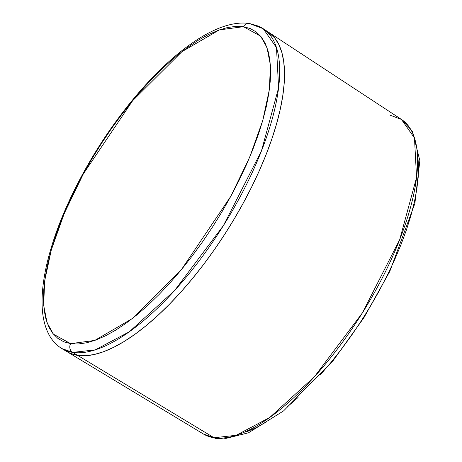 <?xml version="1.0" encoding="UTF-8"?>
<svg xmlns="http://www.w3.org/2000/svg" width="462" height="462" viewBox="0 0 462 462"><rect width="100%" height="100%" fill="white"/><g stroke="black" fill="none" stroke-linecap="round" stroke-linejoin="round"><path stroke-width="0.69" d="M389.951 115.136L401.455 119.433L414.483 138.017L416.562 177.506L399.705 239.628L362.306 313.028L314.299 376.905L269.71 417.509L236.186 435.296L214.05 437.757A6.381 5.827 98.6 0 0 216.118 438.484A6.381 5.827 -81.4 0 1 214.05 437.757L77.651 355.388A188.871 71.668 122.2 0 1 66.834 351.565A188.871 71.668 -57.8 0 0 77.651 355.388L214.05 437.757A185.863 70.524 -57.8 0 0 369.259 301.576A185.863 70.524 -57.8 0 0 401.455 119.433L412.508 131.37L419.86 160.707L414.87 203.488L389.812 271.367L363.975 317.613L333.189 360.562L283.57 410.909L248.475 432.802L223.983 438.9L216.025 438.473L203.407 433.997A185.863 70.524 -57.8 0 0 214.05 437.757L203.407 433.997L61.868 348.567L72.69 352.391L95.195 349.89L129.285 331.808L174.619 290.523L223.435 225.572L261.457 150.935L278.603 87.774L276.484 47.626L263.236 28.725A188.981 71.708 122.2 0 1 230.503 213.929A188.981 71.708 122.2 0 1 72.69 352.391L77.651 355.388L70.605 353.465L66.765 351.524L70.605 353.465L77.651 355.388A188.871 71.668 -57.8 0 0 235.377 217.007A188.871 71.668 -57.8 0 0 268.087 31.907A188.871 71.668 122.2 0 1 235.377 217.007A188.871 71.668 122.2 0 1 77.651 355.388L72.69 352.391A188.981 71.708 122.2 0 1 61.868 348.567C56.849 345.501 52.784 341.279 49.671 335.909C45.062 327.801 42.55 317.787 42.14 305.861C41.678 293.237 43.33 278.961 47.095 263.028C52.437 240.621 61.284 216.788 73.649 191.539C88.987 160.453 107.421 131.427 128.933 104.452C171.136 51.894 217.521 18.63 249.393 23.527L263.236 28.725L268.087 31.907A188.871 71.668 -57.8 0 0 265.581 30.446A188.871 71.668 122.2 0 1 268.087 31.907L401.455 119.433M417.792 156.121L418.543 166.095L418.214 177.16L416.816 189.212L414.356 202.131L410.868 215.8L406.375 230.076L400.924 244.837L394.565 259.927L387.364 275.208L379.389 290.529L370.715 305.74L361.428 320.703L351.617 335.273L341.372 349.301L330.798 362.658L319.987 375.219M298.106 397.459L287.237 406.924M266.176 422.095L256.179 427.656L246.679 431.791M268.029 31.872L274.688 37.959L278.782 44.444L281.797 52.35L283.708 61.596L284.5 72.089L284.153 83.732L282.68 96.414L280.093 110.014L276.42 124.394L271.691 139.42L265.956 154.949L259.269 170.83L251.686 186.908L243.295 203.032L234.17 219.04L224.393 234.788L214.068 250.115L203.292 264.882L192.157 278.938L180.786 292.151L169.288 304.394L157.761 315.552L146.327 325.514L135.089 334.188L124.157 341.482L113.64 347.332L103.644 351.686L94.248 354.493L85.557 355.728L77.651 355.388L85.557 355.728L94.248 354.493L103.644 351.686L113.64 347.332L124.157 341.482L135.089 334.188L146.327 325.514L157.761 315.552L169.288 304.394L180.786 292.151L192.157 278.938L203.292 264.882L214.068 250.115L224.393 234.788L234.17 219.04L243.295 203.032L251.686 186.908L259.269 170.83L265.956 154.949L271.691 139.42L276.42 124.394L280.093 110.014L282.68 96.414L284.153 83.732L284.5 72.089L283.708 61.596L281.797 52.35L278.782 44.444L274.688 37.959L268.029 31.872M218.826 438.149A6.381 5.827 -81.4 0 1 216.118 438.484M249.301 23.516A6.381 5.827 98.6 0 0 243.439 26.692L260.632 36.163L267.013 47.621L270.403 65.096L269.404 89.391L262.757 120.461L249.775 156.999L230.775 196.356L181.433 269.617L132.149 318.664L94.733 340.442L70.628 343.653A6.381 5.827 98.6 0 0 72.69 352.391A6.381 5.827 -81.4 0 1 70.628 343.653L78.274 343.988L86.671 342.787L95.755 340.072L105.423 335.868L115.592 330.209L126.155 323.157L137.018 314.772L148.077 305.145L159.217 294.358L170.339 282.519L181.335 269.744L192.094 256.15L202.512 241.88L212.497 227.061L221.951 211.839L230.775 196.356L238.889 180.769L246.211 165.223L252.679 149.873L258.223 134.858L262.797 120.328L266.349 106.422L268.849 93.278L270.276 81.017L270.605 69.762L269.843 59.615L267.995 50.676L265.084 43.035L261.122 36.764L256.167 31.918L250.254 28.552L243.439 26.692L235.799 26.357L227.396 27.558L218.312 30.273L208.645 34.477L198.475 40.136L187.913 47.188L177.05 55.573L165.991 65.2L154.851 75.987L143.728 87.826L132.733 100.6L121.974 114.195L111.556 128.465L101.571 143.284L92.123 158.512L83.299 173.989L75.179 189.576L67.856 205.122L61.388 220.478L55.844 235.487L51.27 250.017L47.719 263.923L45.218 277.067L43.798 289.327L43.463 300.583L44.225 310.73L46.073 319.669L48.989 327.31L52.945 333.581L57.9 338.427L63.814 341.793L70.628 343.653L53.436 334.182L47.055 322.724L43.665 305.249L44.664 280.954L51.311 249.884L64.293 213.346L83.299 173.989L132.634 100.728L181.918 51.68L219.335 29.903L243.439 26.692A6.381 5.827 -81.4 0 1 249.301 23.516A6.381 5.827 -81.4 0 1 251.542 24.353A188.981 71.708 122.2 0 1 263.236 28.725"/></g></svg>

